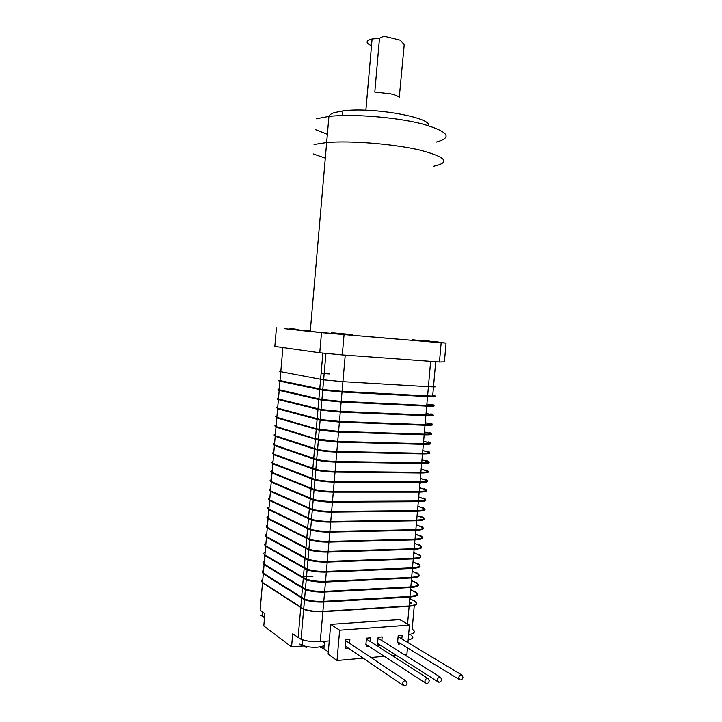 <?xml version="1.0" encoding="UTF-8"?>
<svg xmlns="http://www.w3.org/2000/svg" width="722" height="722" viewBox="0 0 722 722"><rect width="100%" height="100%" fill="white"/><g stroke="black" fill="none" stroke-linecap="round" stroke-linejoin="round"><path stroke-width="1.08" d="M261.391 580.966L262.519 582.717L303.664 609.386C309.287 611.227 315.685 611.985 322.878 611.669L409.121 606.272C416.901 605.478 418.742 603.772 414.654 601.164L409.798 598.601M262.519 582.717L260.137 610.189L264.866 613.619L263.792 625.947L291.562 646.885L292.699 633.808L301.065 639.268C306.67 641.244 313.077 642.02 320.27 641.605L329.268 640.91M408.634 634.638C414.762 633.492 415.953 631.669 412.199 629.169L414.275 605.469M312.897 576.418L303.421 576.833M328.311 651.912L323.88 648.762L319.684 646.939M302.617 646.009L291.562 646.885M409.527 601.652C411.757 602.717 411.684 603.565 409.302 604.197M410.583 589.648L415.448 592.139C419.545 594.675 417.704 596.318 409.934 597.067L323.718 602.022C316.534 602.301 310.126 601.552 304.503 599.756L263.286 573.864L262.212 572.014M262.808 579.387C261.021 580.271 260.931 581.282 262.546 582.41L303.691 609.061C309.314 610.893 315.722 611.651 322.905 611.335L409.148 605.957L409.934 597.067M262.817 582.591L303.908 609.341C309.413 611.137 315.685 611.886 322.734 611.579L408.959 606.191C416.585 605.415 418.39 603.736 414.392 601.182L414.419 600.866C418.399 603.402 416.648 605.063 409.157 605.857M263.593 570.335C261.806 571.183 261.725 572.158 263.34 573.25L304.558 599.098C310.18 600.884 316.588 601.634 323.781 601.354L409.988 596.426L410.773 587.528L324.593 592.04C317.4 592.284 311.002 591.544 305.37 589.793L264.081 564.703L262.998 562.907M410.574 589.793L415.186 592.148C419.193 594.639 417.388 596.246 409.771 596.977L323.573 601.931C316.534 602.211 310.252 601.471 304.747 599.711L263.575 573.855L262.438 572.465M415.186 592.148L415.24 591.526C419.229 593.989 417.478 595.587 409.997 596.336M411.396 580.389L416.269 582.798C420.375 585.262 418.543 586.833 410.773 587.528M306.859 559.397L308.393 559.342M411.387 580.524L415.998 582.816L416.062 582.194C420.051 584.567 418.309 586.111 410.836 586.806M415.998 582.816C420.023 585.226 418.218 586.769 410.61 587.446L324.449 591.95C317.4 592.193 311.128 591.462 305.614 589.757L264.369 564.694L263.223 563.322M264.378 561.274C262.591 562.095 262.51 563.034 264.135 564.09L305.424 589.134C311.056 590.876 317.463 591.616 324.647 591.372L410.827 586.896L411.603 577.997L325.46 582.049C318.276 582.266 311.868 581.526 306.236 579.829L264.875 555.543L263.792 553.792M307.03 559.46L308.619 559.406M412.208 571.12L417.09 573.458C421.206 575.84 419.374 577.356 411.603 577.997M265.164 552.222C263.386 553.007 263.304 553.909 264.929 554.929L306.29 579.17C311.931 580.858 318.339 581.598 325.514 581.39L411.666 577.356L412.442 568.458L326.326 572.068C319.151 572.248 312.743 571.517 307.103 569.866L265.669 546.373L264.586 544.686M412.199 571.255L416.82 573.476C420.845 575.804 419.058 577.284 411.441 577.916L325.315 581.968C318.276 582.176 311.994 581.454 306.48 579.793L265.154 555.534L264.008 554.189M416.82 573.476L416.883 572.853C420.881 575.154 419.148 576.625 411.666 577.275M413.029 561.851L417.912 564.117C422.027 566.418 420.204 567.871 412.442 568.458M413.011 561.978L417.641 564.126L417.704 563.503C421.711 565.732 419.978 567.149 412.506 567.736M417.641 564.126C421.675 566.382 419.888 567.799 412.28 568.385L326.182 571.986C319.142 572.167 312.87 571.445 307.346 569.829L265.949 546.373L264.803 545.047M265.949 543.161C264.171 543.91 264.09 544.776 265.723 545.769L307.157 569.198C312.797 570.849 319.205 571.58 326.389 571.4L412.497 567.826L413.282 558.918L327.201 562.077C320.017 562.23 313.61 561.499 307.969 559.902L266.463 537.213L265.38 535.571M413.841 552.583L418.733 554.776C422.857 556.996 421.043 558.377 413.282 558.918M266.734 534.109C264.956 534.812 264.884 535.643 266.517 536.599L308.032 559.234C313.673 560.832 320.081 561.563 327.256 561.409L413.336 558.287L414.121 549.379L328.068 552.086C320.893 552.204 314.485 551.482 308.835 549.929L267.257 528.044L266.183 526.455M413.832 552.709L418.462 554.785C422.505 556.96 420.727 558.314 413.119 558.846L327.057 561.996C320.017 562.149 313.736 561.436 308.213 559.866L266.743 537.204L265.588 535.904M418.462 554.785L418.525 554.162C422.541 556.31 420.809 557.664 413.345 558.205M414.654 543.314L419.554 545.435C423.688 547.574 421.874 548.891 414.121 549.379M414.645 543.431L419.283 545.435L419.347 544.812C423.363 546.888 421.648 548.178 414.184 548.666M419.283 545.435C423.336 547.538 421.558 548.828 413.959 549.307L327.923 552.014C320.893 552.122 314.612 551.418 309.079 549.893L267.537 528.044L266.382 526.762M267.519 525.047C265.741 525.715 265.678 526.509 267.311 527.439L308.899 549.261C314.539 550.814 320.956 551.536 328.131 551.418L414.175 548.747L414.96 539.839L328.943 542.096C321.768 542.177 315.352 541.464 309.702 539.957L268.052 518.874L266.978 517.34M415.466 534.045L420.375 536.085C424.518 538.152 422.713 539.406 414.96 539.839M268.304 515.986C266.535 516.618 266.463 517.376 268.106 518.27L309.765 539.289C315.415 540.796 321.822 541.509 328.997 541.428L415.015 539.208L415.8 530.3L329.81 532.096C322.644 532.15 316.227 531.446 310.568 529.984L268.846 509.705L267.772 508.225M415.457 534.154L420.105 536.094C424.166 538.116 422.388 539.343 414.798 539.767L328.799 542.023C321.768 542.105 315.478 541.401 309.946 539.93L268.331 518.874L267.176 517.62M420.105 536.094L420.168 535.471C424.193 537.466 422.478 538.693 415.024 539.135M416.278 524.768L421.197 526.735C425.348 528.73 423.543 529.912 415.8 530.3M416.269 524.876L420.935 526.744L420.989 526.121C425.023 528.044 423.318 529.199 415.863 529.596M420.935 526.744C424.987 528.694 423.227 529.858 415.637 530.228L329.665 532.033C322.635 532.078 316.353 531.392 310.812 529.957L269.125 509.705L267.97 508.487M269.089 506.925C267.32 507.521 267.257 508.243 268.9 509.1L310.631 529.316C316.281 530.778 322.698 531.482 329.873 531.437L415.854 529.659L416.639 520.752L330.685 522.105C323.51 522.123 317.102 521.428 311.444 520.011L269.64 500.536L268.575 499.11M417.099 515.499L422.018 517.394C426.17 519.298 424.383 520.418 416.639 520.752M269.875 497.855C268.106 498.415 268.052 499.11 269.694 499.931L311.498 519.344C317.157 520.761 323.573 521.455 330.739 521.437L416.693 520.12L417.469 511.212L331.551 512.106C324.386 512.097 317.969 511.402 312.31 510.03L270.434 491.366L269.378 489.994M417.09 515.598L421.756 517.394C425.818 519.262 424.058 520.363 416.468 520.688L330.541 522.033C323.51 522.051 317.22 521.374 311.678 519.984L269.92 500.536L268.764 499.344M421.756 517.394L421.81 516.771C425.854 518.622 424.148 519.714 416.693 520.048M417.912 506.221L422.839 508.035C427 509.867 425.213 510.923 417.469 511.212M417.903 506.321L422.578 508.044L422.632 507.422C426.684 509.191 424.978 510.219 417.533 510.508M422.578 508.044C426.648 509.84 424.897 510.869 417.307 511.149L331.407 512.042C324.386 512.024 318.095 511.347 312.545 510.012L270.714 491.366L269.568 490.202M270.66 488.794C268.9 489.317 268.837 489.967 270.488 490.752L312.364 509.371C318.032 510.734 324.449 511.429 331.615 511.438L417.533 510.571L418.309 501.664L332.427 502.106C325.261 502.061 318.844 501.375 313.177 500.057L271.228 482.197L270.181 480.87M418.724 496.944L423.661 498.685C427.83 500.436 426.052 501.429 418.309 501.664M271.445 479.724C269.685 480.211 269.631 480.834 271.282 481.583L313.231 499.389C318.898 500.707 325.315 501.393 332.481 501.438L418.372 501.023L419.148 492.115L333.293 492.106C326.136 492.025 319.72 491.348 314.043 490.076L272.023 473.018L270.985 471.746M418.715 497.034L423.399 498.685C427.478 500.409 425.727 501.375 418.146 501.6L332.282 502.043C325.252 501.998 318.971 501.33 313.411 500.03L271.508 482.197L270.362 481.06M423.399 498.685L423.453 498.063C427.505 499.759 425.818 500.725 418.372 500.969M419.545 487.666L424.482 489.336C428.66 491.005 426.882 491.935 419.148 492.115M419.536 487.747L424.22 489.336L424.274 488.713C428.336 490.328 426.648 491.231 419.211 491.42M424.22 489.336C428.308 490.978 426.567 491.881 418.986 492.061L333.149 492.052C326.127 491.971 319.837 491.303 314.278 490.058L272.302 473.018L271.165 471.917M272.23 470.654C270.47 471.105 270.425 471.692 272.077 472.405L314.097 489.408C319.774 490.68 326.191 491.357 333.356 491.438L419.211 491.474L419.987 482.567L334.169 482.106C327.012 481.989 320.586 481.321 314.909 480.094L272.817 463.84L271.797 462.631M420.357 478.388L425.303 479.986C429.491 481.574 427.722 482.44 419.987 482.567M273.015 461.584C271.264 461.999 271.21 462.549 272.871 463.235L314.972 479.426C320.649 480.653 327.066 481.321 334.223 481.439L420.042 481.926L420.827 473.009L335.044 472.098C327.878 471.953 321.461 471.295 315.776 470.112L273.611 454.661L272.609 453.506M420.348 478.469L425.041 479.977C429.139 481.538 427.397 482.386 419.825 482.513L334.024 482.052C327.003 481.935 320.712 481.285 315.153 480.076L273.096 463.849L271.977 462.775M425.041 479.977L425.096 479.354C429.166 480.897 427.487 481.736 420.051 481.872M421.17 469.101L426.133 470.627C430.321 472.143 428.552 472.937 420.827 473.009M421.17 469.183L425.863 470.627L425.917 469.995C429.996 471.466 428.317 472.242 420.89 472.323M425.863 470.627C429.969 472.107 428.236 472.892 420.664 472.964L334.891 472.053C327.878 471.908 321.588 471.258 316.019 470.094L273.9 454.67L272.79 453.642M273.8 452.513C272.05 452.893 272.004 453.407 273.665 454.057L315.839 469.444C321.525 470.627 327.941 471.286 335.098 471.439L420.881 472.378L421.666 463.461L335.91 462.098C328.754 461.918 322.337 461.259 316.651 460.122L274.405 445.483L273.43 444.382M421.991 459.824L426.955 461.268C431.151 462.703 429.391 463.434 421.666 463.461M274.586 443.443C272.844 443.786 272.799 444.265 274.459 444.878L316.705 459.463C322.391 460.591 328.817 461.25 335.974 461.43L421.72 462.82L422.505 453.903L336.786 452.089C329.629 451.882 323.212 451.232 317.518 450.14L275.199 436.305L274.261 435.258M421.982 459.896L426.684 461.268C430.799 462.676 429.067 463.389 421.504 463.416L335.766 462.044C328.754 461.872 322.454 461.223 316.886 460.113L274.694 445.492L273.602 444.499M426.684 461.268L426.738 460.636C430.826 462.026 429.157 462.739 421.729 462.775M422.803 450.537L427.776 451.909C431.982 453.272 430.222 453.93 422.505 453.903M422.794 450.6L427.505 451.9L427.559 451.277C431.657 452.595 429.996 453.245 422.569 453.226M427.505 451.9C431.63 453.236 429.906 453.885 422.343 453.858L336.632 452.044L317.752 450.131L275.488 436.314L274.432 435.357M275.371 434.373C273.629 434.68 273.593 435.113 275.253 435.691L317.572 449.472C323.266 450.555 329.692 451.205 336.84 451.421L422.56 453.272L423.345 444.355L337.661 442.081L318.384 440.149L275.994 427.126L275.1 426.133M423.615 441.25L428.597 442.55C432.812 443.831 431.061 444.427 423.345 444.355M276.156 425.294C274.414 425.565 274.387 425.971 276.048 426.512L315.424 438.768L337.715 441.413L423.399 443.714L424.184 434.797L338.528 432.072L319.25 430.159L276.797 417.939L275.957 417.009M423.615 441.313L428.327 442.541C432.46 443.795 430.736 444.382 423.182 444.31L337.508 442.035L318.619 440.14L276.282 427.135L275.272 426.224M428.327 442.541L428.39 441.918C432.487 443.155 430.826 443.741 423.408 443.678M424.437 431.964L429.419 433.191C433.642 434.391 431.891 434.924 424.184 434.797M424.428 432.018L429.157 433.182L429.211 432.559C433.317 433.714 431.666 434.238 424.247 434.121M429.157 433.182C433.29 434.355 431.575 434.879 424.022 434.752L338.383 432.027L319.494 430.159L277.077 417.957L276.12 417.081M276.941 416.215C275.208 416.45 275.172 416.82 276.842 417.325L316.29 428.814L338.591 431.404L424.247 434.157L425.023 425.231L339.403 422.054L320.126 420.168L277.591 408.76L276.833 407.876M425.249 422.677L430.24 423.823C434.473 424.942 432.731 425.42 425.023 425.231M277.726 407.145C275.994 407.334 275.966 407.668 277.645 408.147L320.18 419.509L339.457 421.386L425.087 424.599C432.496 424.735 434.148 424.274 430.032 423.191L429.978 423.814C434.121 424.915 432.415 425.375 424.861 425.195L339.25 422.018L320.36 420.168L277.871 408.769L276.995 407.948M425.249 422.722L429.978 423.814M426.07 413.39L431.07 414.464C435.303 415.502 433.57 415.908 425.863 415.673L340.279 412.045L320.992 410.177L278.385 399.573C276.986 399.212 276.77 398.941 277.735 398.761M426.061 413.435L430.799 414.446L430.853 413.823C434.978 414.834 433.335 415.222 425.926 415.006L340.333 411.378L321.046 409.509L278.439 398.959C276.761 398.517 276.788 398.219 278.512 398.066M430.799 414.446C434.951 415.475 433.245 415.863 425.7 415.637L340.125 412.009L321.227 410.177L278.665 399.582L277.907 398.815M426.882 404.094L431.891 405.096C436.133 406.062 434.4 406.396 426.702 406.116L341.145 402.028L321.859 400.187L279.179 390.385C277.699 390.033 277.537 389.781 278.701 389.636M279.297 388.987C277.573 389.104 277.555 389.366 279.233 389.772L321.922 399.519L341.208 401.36L426.765 405.475L427.55 396.549L342.02 392.01L322.734 390.187L279.974 381.198C278.295 380.828 278.313 380.593 280.037 380.503M426.882 404.13L431.621 405.078C435.781 406.026 434.084 406.36 426.54 406.08L341.001 401.992L322.102 400.187L279.459 390.403C278.069 390.07 277.862 389.826 278.863 389.681M431.621 405.078L431.675 404.455C435.808 405.385 434.166 405.719 426.765 405.448M434.148 396.026C436.368 396.685 434.166 396.856 427.55 396.549M280.849 371.117C279.125 371.171 279.116 371.361 280.795 371.704L280.028 380.584L322.788 389.519L342.075 391.342L427.604 395.909C435.294 396.252 437.018 395.981 432.767 395.105L433.489 386.866M433.967 396.044C435.944 396.658 433.751 396.82 427.379 396.513L341.867 391.983L322.969 390.196L280.262 381.216C278.701 380.873 278.629 380.647 280.028 380.548M329.322 373.933L321.11 373.418M282.889 347.562L280.795 371.704L323.627 379.853L342.923 381.658L428.417 386.667C436.106 387.055 437.821 386.848 433.561 386.044C437.821 386.848 436.106 387.055 428.417 386.667L427.604 395.909M280.795 371.704L323.627 379.853L342.923 381.658L428.417 386.667L430.637 361.343M408.174 639.809C413.174 638.88 414.166 637.382 411.152 635.324M260.507 615.144L264.586 616.832M260.362 607.635L260.245 608.944M299.81 644.069L302.157 645.297C306.642 646.903 311.76 647.535 317.527 647.192C324.458 646.343 326.534 644.674 323.745 642.192M424.085 340.928C444.12 342.977 398.192 339.367 345.224 334.656M334.313 333.681L297.933 330.27M310.252 331.47L326.66 142.532C350.341 140.429 393.508 143.913 419.798 150.068C446.196 157.044 450.898 162.423 433.895 166.204C450.898 162.423 446.196 157.044 419.798 150.068C393.508 143.913 350.341 140.429 326.66 142.532L314.052 144.472L326.66 142.532L328.925 116.422L316.272 118.796M297.969 329.891L300.605 330.089M303.538 330.306L310.307 330.847M313.231 153.921L325.306 158.136L313.231 153.921M428.525 125.646C431.955 117.487 371.749 106.802 342.905 110.935L334.367 112.623C331.082 113.679 329.358 114.933 329.205 116.395M436.007 142.144C453.082 137.604 448.443 131.521 422.09 123.877C395.846 117.163 352.661 113.724 328.925 116.422M315.343 129.608L327.382 134.274M439.355 342.418L446.052 343.076L444.4 361.866L439.463 361.984L441.151 342.797L321.507 332.671L284.351 328.627M439.463 361.984L342.291 354.917L344.051 334.692M342.291 354.917L319.765 352.778L321.507 332.671M319.765 352.778L274.829 346.425L276.418 328.068M412.56 339.782L419.148 340.432M446.052 343.076L441.151 342.797M333.763 333.69L332.833 333.6M404.203 44.881L399.266 97.362C398.03 96.035 395.006 94.844 390.196 93.77L374.808 92.091L379.492 38.329L372.092 39.006C365.639 40.712 365.44 42.977 371.496 45.82M379.492 38.329L383.833 36.163L400.205 40.206L401.224 41.262M400.205 40.206L403.905 44.313M370.233 641.524L370.557 637.824L366.46 638.149L365.883 644.782L367.074 646.858L368.996 646.361M401.829 638.916L402.145 635.351L398.183 635.667L397.614 642.183L398.661 644.195L400.665 643.708M407.93 642.58L409.464 625.117L339.647 630.207L337.003 660.504L363.148 658.184M370.909 657.498L384.303 656.307M392.236 655.603L396.179 655.251M404.203 654.538L406.901 654.294L407.47 647.86M381.848 640.567L382.173 636.912L378.12 637.228L377.543 643.825L378.689 645.883L380.638 645.387M349.547 643.248L349.881 639.439L345.694 639.764L345.107 646.479L346.389 648.6L348.275 648.103M409.464 625.117L399.726 619.557L330.712 624.359L328.113 654.141L337.003 660.504M339.647 630.207L330.712 624.359M402.605 683.535L403.959 685.846C405.629 685.963 406.666 685.034 407.1 683.066L405.791 680.765C404.112 680.611 403.057 681.532 402.605 683.535M424.861 681.207L426.115 683.472C427.758 683.644 428.805 682.732 429.247 680.747L428.029 678.499C426.368 678.292 425.312 679.194 424.861 681.207M437.333 679.907L438.534 682.146C440.167 682.344 441.205 681.451 441.656 679.447L440.492 677.227C438.85 676.983 437.794 677.877 437.333 679.907M458.75 677.66L459.851 679.853C461.466 680.115 462.513 679.24 462.973 677.218L461.918 675.052C460.284 674.745 459.228 675.611 458.75 677.66M346.443 334.078L331.199 332.743M420.998 482.874L419.906 483.487M419.951 483.009L421.729 482.549M420.908 481.872L420.078 481.61M424.121 340.522L428.444 340.983M292.419 328.853L289.54 328.564M409.121 606.272L407.56 624.034M322.878 611.669L320.27 641.605M300.713 607.996L298.123 637.752M324.539 641.28L324.413 642.742M324.178 645.423L323.88 648.762M263.286 573.864L262.546 582.41M301.543 598.403L300.74 607.662M323.718 602.022L322.905 611.335M301.886 597.915L301.85 598.385M323.627 601.363L323.573 601.931M409.816 596.435L409.771 596.977M324.593 592.04L323.781 601.354M302.41 588.475L301.606 597.744M264.081 564.703L263.34 573.25M302.753 587.988L302.708 588.466M324.494 591.381L324.449 591.95M410.656 586.905L410.61 587.446M264.875 555.543L264.135 564.09M303.267 578.557L302.464 587.816M325.46 582.049L324.647 591.372M303.619 578.051L303.574 578.539M325.36 581.39L325.315 581.968M411.495 577.365L411.441 577.916M326.326 572.068L325.514 581.39M304.133 568.629L303.33 577.889M265.669 546.373L264.929 554.929M265.994 545.922L265.949 546.373M304.476 568.124L304.44 568.611M326.236 571.409L326.182 571.986M412.334 567.826L412.28 568.385M266.463 537.213L265.723 545.769M305 558.702L304.188 567.961M327.201 562.077L326.389 571.4M266.788 536.753L266.743 537.204M305.343 558.187L305.298 558.684M327.102 561.418L327.057 561.996M413.164 558.296L413.119 558.846M328.068 552.086L327.256 561.409M305.857 548.765L305.054 558.034M267.257 528.044L266.517 536.599M267.582 527.583L267.537 528.044M306.209 548.251L306.164 548.756M327.978 551.428L327.923 552.014M414.004 548.747L413.959 549.307M268.052 518.874L267.311 527.439M306.724 538.838L305.92 548.106M328.943 542.096L328.131 551.418M268.376 518.405L268.331 518.874M307.076 538.314L307.03 538.829M328.844 541.428L328.799 542.023M414.843 539.208L414.798 539.767M329.81 532.096L328.997 541.428M307.59 528.901L306.778 538.17M268.846 509.705L268.106 518.27M269.171 509.236L269.125 509.705M307.933 528.378L307.888 528.892M329.719 531.437L329.665 532.033M415.682 529.668L415.637 530.228M269.64 500.536L268.9 509.1M308.456 518.965L307.644 528.242M330.685 522.105L329.873 531.437M269.965 500.057L269.92 500.536M308.799 518.432L308.754 518.965M330.586 521.437L330.541 522.033M416.522 520.12L416.468 520.688M331.551 512.106L330.739 521.437M309.314 509.028L308.511 518.306M270.434 491.366L269.694 499.931M270.759 490.879L270.714 491.366M309.666 508.496L309.621 509.028M331.461 511.447L331.407 512.042M417.361 510.571L417.307 511.149M271.228 482.197L270.488 490.752M310.18 499.092L309.377 508.369M332.427 502.106L331.615 511.438M271.553 481.7L271.508 482.197M310.532 498.55L310.478 499.092M332.328 501.438L332.282 502.043M418.2 501.023L418.146 501.6M333.293 492.106L332.481 501.438M311.047 489.155L310.234 498.433M272.023 473.018L271.282 481.583M272.347 472.522L272.302 473.018M311.39 488.604L311.344 489.155M333.203 491.438L333.149 492.052M419.04 491.474L418.986 492.061M272.817 463.84L272.077 472.405M311.913 479.209L311.101 488.487M334.169 482.106L333.356 491.438M273.142 463.334L273.096 463.849M312.256 478.659L312.211 479.209M334.078 481.439L334.024 482.052M419.879 481.926L419.825 482.513M335.044 472.098L334.223 481.439M312.77 469.264L311.967 478.551M273.611 454.661L272.871 463.235M273.936 454.156L273.9 454.67M313.122 468.704L313.077 469.273M334.945 471.43L334.891 472.053M420.718 472.378L420.664 472.964M274.405 445.483L273.665 454.057M313.637 459.318L312.834 468.605M335.91 462.098L335.098 471.439M274.739 444.969L274.694 445.492M313.989 458.759L313.944 459.327M335.82 461.43L335.766 462.044M421.558 462.82L421.504 463.416M336.786 452.089L335.974 461.43M314.503 449.373L313.7 458.66M275.199 436.305L274.459 444.878M275.533 435.781L275.488 436.314M314.855 448.804L314.801 449.382M336.687 451.421L336.632 452.044M422.397 453.263L422.343 453.858M275.994 427.126L275.253 435.691M315.37 439.427L314.557 448.714M337.661 442.081L336.84 451.421M276.327 426.603L276.282 427.135M315.722 438.85L315.667 439.436M337.562 441.413L337.508 442.035M423.236 443.705L423.182 444.31M338.528 432.072L337.715 441.413M316.236 429.482L315.424 438.768M276.797 417.939L276.048 426.512M277.122 417.406L277.077 417.957M316.588 428.895L316.534 429.491M338.438 431.395L338.383 432.027M424.076 434.148L424.022 434.752M277.591 408.76L276.842 417.325M317.102 419.527L316.29 428.814M339.403 422.054L338.591 431.404M277.916 408.219L277.871 408.769M317.454 418.94L317.4 419.536M339.304 421.386L339.25 422.018M424.915 424.59L424.861 425.195M425.863 415.673L425.087 424.599M340.279 412.045L339.457 421.386M317.969 409.573L317.157 418.859M278.385 399.573L277.645 408.147M278.719 399.031L278.665 399.582M318.321 408.986L318.267 409.591M340.179 411.369L340.125 412.009M425.754 415.033L425.7 415.637M279.179 390.385L278.439 398.959M318.826 399.618L318.023 408.914M341.145 402.028L340.333 411.378M426.702 406.116L425.926 415.033M279.513 389.835L279.459 390.403M319.187 399.022L319.133 399.636M341.055 401.351L341.001 401.992M426.594 405.466L426.54 406.08M342.02 392.01L341.208 401.36M319.693 389.663L318.889 398.959M279.974 381.198L279.233 389.772M280.307 380.638L280.262 381.216M320.054 389.059L319.999 389.681M341.921 391.333L341.867 391.983M427.433 395.9L427.379 396.513M322.878 353.076L319.756 388.996M345.233 355.134L342.075 391.342M435.7 361.713L433.561 386.044M333.14 332.842L344.62 333.997M429.942 341.145L422.677 340.369M291.742 328.7L298.015 329.376M303.664 609.386L301.065 639.268M321.895 646.452L321.786 647.661M304.503 599.756L303.691 609.061M304.792 599.179L304.747 599.711M305.37 589.793L304.558 599.098M305.659 589.206L305.614 589.757M306.236 579.829L305.424 589.134M306.525 579.243L306.48 579.793M307.103 569.866L306.29 579.17M307.392 569.27L307.346 569.829M307.969 559.902L307.157 569.198M308.258 559.306L308.213 559.866M308.835 549.929L308.032 559.234M309.124 549.334L309.079 549.893M309.702 539.957L308.899 549.261M309.991 539.361L309.946 539.93M310.568 529.984L309.765 539.289M310.857 529.379L310.812 529.957M311.444 520.011L310.631 529.316M311.733 519.407L311.678 519.984M312.31 510.03L311.498 519.344M312.599 509.425L312.545 510.012M313.177 500.057L312.364 509.371M313.465 499.443L313.411 500.03M314.043 490.076L313.231 499.389M314.332 489.462L314.278 490.058M314.909 480.094L314.097 489.408M315.198 479.48L315.153 480.076M315.776 470.112L314.972 479.426M316.074 469.499L316.019 470.094M316.651 460.122L315.839 469.444M316.94 459.508L316.886 460.113M317.518 450.14L316.705 459.463M317.806 449.517L317.752 450.131M318.384 440.149L317.572 449.472M318.673 439.527L318.619 440.14M319.25 430.159L318.447 439.481M319.548 429.536L319.494 430.159M320.126 420.168L319.314 429.5M320.415 419.545L320.36 420.168M320.992 410.177L320.18 419.509M321.281 409.555L321.227 410.177M321.859 400.187L321.046 409.509M322.156 399.555L322.102 400.187M322.734 390.187L321.922 399.519M323.023 389.555L322.969 390.196M325.938 353.365L322.788 389.519M262.303 616.092L262.655 612.012M261.626 615.803L264.514 617.689M302.157 645.297L302.635 639.809M301.282 644.927L306.336 647.417M342.905 110.935L342.499 115.556M365.883 110.24L372.092 39.006M378.689 645.883L378.066 645.486M367.074 646.858L366.352 646.389M346.389 648.6L345.504 647.995M403.038 685.214L345.152 645.982M405.791 680.765L345.621 640.622M425.375 682.994L365.919 644.358M428.029 678.499L366.379 639.06M437.902 681.739L377.579 643.437M440.492 677.227L378.039 638.185M459.418 679.582L397.642 641.858M461.918 675.052L398.093 636.669M333.086 333.708L344.99 334.214C351.858 334.584 354.132 334.963 351.813 335.342M420.087 341.037L430.186 341.38C437.974 341.822 440.88 342.228 438.904 342.607M297.996 329.566L289.269 329.385"/></g></svg>
